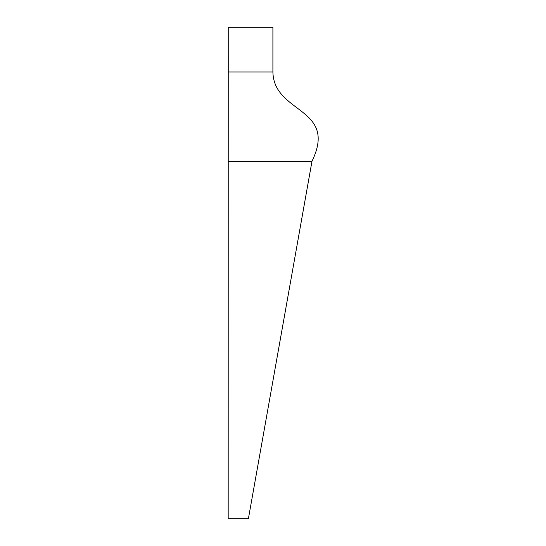 <?xml version="1.0" encoding="UTF-8"?>
<svg xmlns="http://www.w3.org/2000/svg" width="546" height="546" viewBox="0 0 546 546"><rect width="100%" height="100%" fill="white"/><g stroke="black" fill="none" stroke-linecap="round" stroke-linejoin="round"><path stroke-width="0.82" d="M228.228 27.3L272.904 27.3L272.904 71.97L228.235 71.97L228.228 27.3M228.235 161.316L311.978 161.316L248.403 518.7L228.18 518.7L228.228 71.97M228.235 518.7L229.286 518.7M311.978 161.316C338.063 107.275 273.703 113.916 272.904 71.97"/></g></svg>
